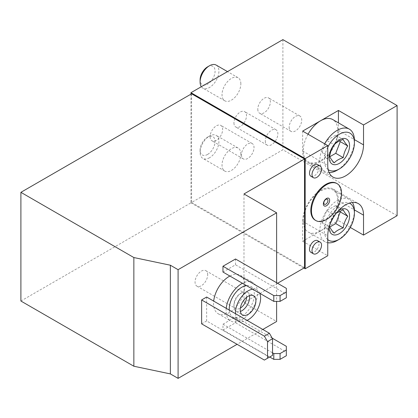<?xml version="1.0" encoding="UTF-8"?>
<svg xmlns="http://www.w3.org/2000/svg" width="418" height="418" viewBox="0 0 418 418"><rect width="100%" height="100%" fill="white"/><g stroke="black" fill="none" stroke-linecap="round" stroke-linejoin="round"><path stroke-width="0.31" stroke-dasharray="2.09 1.57" d="M20.9 301.023L191.585 202.479L191.585 93.789M201.628 323.851L206.649 320.951L269.401 357.181L272.536 355.368M206.649 297.036L206.649 320.951M272.222 338.162L235.512 316.964L222.961 324.211L222.961 330.006L269.714 356.998M235.512 316.964L235.512 322.764L222.961 330.006M235.512 258.998L235.512 264.793L222.961 272.04M229.879 276.032A22.185 12.812 -60 0 1 240.329 275.29A22.185 12.812 -60 0 1 240.329 300.908A22.185 12.812 -60 0 1 218.144 313.714A22.185 12.812 -60 0 1 213.551 303.562A22.185 12.812 -60 0 1 213.687 301.101M262.812 329.462L237.084 344.317M276.617 282.725L276.617 301.383M243.987 193.962L243.987 302.653L276.617 321.494M277.557 283.273L243.987 302.653M397.1 215.704L282.892 149.764L190.958 202.84L303.912 268.053M350.31 227.455L338.428 220.594L338.428 200.666A25.294 14.604 120 0 0 333.188 189.088A25.294 14.604 120 0 0 313.699 195.864A25.294 14.604 120 0 0 302.658 221.321L302.658 241.243L338.428 220.594M302.658 241.243L327.759 255.738M317.638 164.572A6.745 3.893 -60 0 1 318.673 169.98A6.745 3.893 -60 0 1 314.268 175.921A6.745 3.893 -60 0 1 310.893 176.255M317.638 240.658A6.745 3.893 -60 0 1 318.673 246.061A6.745 3.893 -60 0 1 314.268 252.007A6.745 3.893 -60 0 1 310.893 252.341M336.527 183.309A21.297 12.294 -60 0 1 336.527 207.903A21.297 12.294 -60 0 1 315.224 220.197M282.892 39.626L282.892 149.764M240.846 154.111A13.313 7.686 120 0 0 238.088 148.019A13.313 7.686 120 0 0 224.779 155.705A13.313 7.686 120 0 0 224.779 171.077A13.313 7.686 120 0 0 231.436 170.419A13.313 7.686 120 0 0 240.846 154.111M240.846 83.825A13.313 7.686 120 0 0 238.088 77.732A13.313 7.686 120 0 0 224.779 85.418A13.313 7.686 120 0 0 224.779 100.79A13.313 7.686 120 0 0 231.436 100.132A13.313 7.686 120 0 0 240.846 83.825M210.097 136.723A8.872 5.126 120 0 0 211.936 140.782A8.872 5.126 120 0 0 220.809 135.662A8.872 5.126 120 0 0 220.809 125.416A8.872 5.126 120 0 0 213.974 127.793A8.872 5.126 120 0 0 210.097 136.723M233.944 122.955A8.872 5.126 120 0 0 235.783 127.015A8.872 5.126 120 0 0 244.655 121.894A8.872 5.126 120 0 0 244.655 111.648A8.872 5.126 120 0 0 237.816 114.025A8.872 5.126 120 0 0 233.944 122.955M257.791 109.187A8.872 5.126 120 0 0 259.63 113.252A8.872 5.126 120 0 0 268.502 108.126A8.872 5.126 120 0 0 268.502 97.88A8.872 5.126 120 0 0 261.663 100.257A8.872 5.126 120 0 0 257.791 109.187M190.958 94.149L190.958 202.84M304.539 267.692L191.585 202.479M226.237 308.348A22.185 12.812 120 0 0 230.694 320.961A22.185 12.812 120 0 0 252.88 308.155A22.185 12.812 120 0 0 252.88 282.537A22.185 12.812 120 0 0 242.43 283.279M229.278 310.104A17.749 10.246 120 0 0 232.915 317.121A17.749 10.246 120 0 0 250.664 306.869A17.749 10.246 120 0 0 250.664 286.377A17.749 10.246 120 0 0 246.453 285.599M235.553 313.725A17.749 10.246 120 0 0 239.19 320.742A17.749 10.246 120 0 0 247.085 320.387M259.714 293.258A17.749 10.246 120 0 0 256.939 289.998A17.749 10.246 120 0 0 252.728 289.225M286.34 288.342L286.34 294.141L235.512 264.793M286.34 297.762L286.34 294.141M286.34 346.313L286.34 352.108L235.512 322.764M222.961 324.211L272.536 352.834M286.34 355.728L286.34 352.108M207.689 274.767A8.935 5.157 120 0 0 205.839 270.676A8.935 5.157 120 0 0 196.904 275.833A8.935 5.157 120 0 0 196.904 286.147A8.935 5.157 120 0 0 203.791 283.754A8.935 5.157 120 0 0 207.689 274.767M246.573 297.339A8.935 5.157 120 0 0 246.578 297.219A8.935 5.157 120 0 0 244.729 293.128A8.935 5.157 120 0 0 240.261 293.572A8.935 5.157 120 0 0 233.944 304.513A8.935 5.157 120 0 0 235.794 308.599A8.935 5.157 120 0 0 240.36 308.097M249.499 295.636A11.093 6.406 120 0 0 247.336 292.14A11.093 6.406 120 0 0 241.787 292.689A11.093 6.406 120 0 0 233.944 306.279A11.093 6.406 120 0 0 236.243 311.353A11.093 6.406 120 0 0 240.35 311.483M320.543 230.919A24.406 14.092 -60 0 1 308.338 232.131A24.406 14.092 -60 0 1 308.338 203.947A24.406 14.092 -60 0 1 332.744 189.856A24.406 14.092 -60 0 1 336.485 209.413A24.406 14.092 -60 0 1 320.543 230.919M302.658 131.106L302.658 151.034A25.294 14.604 120 0 0 307.894 162.612A25.294 14.604 120 0 0 327.388 155.836A25.294 14.604 120 0 0 338.428 130.379L338.428 122.85M308.029 134.209A24.406 14.092 120 0 0 308.338 161.844A24.406 14.092 120 0 0 320.543 160.632A24.406 14.092 120 0 0 336.485 139.126A24.406 14.092 120 0 0 332.744 119.569M289.167 127.302A8.872 5.126 120 0 0 291.006 131.367A8.872 5.126 120 0 0 299.878 126.241A8.872 5.126 120 0 0 299.878 115.995A8.872 5.126 120 0 0 293.039 118.372A8.872 5.126 120 0 0 289.167 127.302M265.32 141.07A8.872 5.126 120 0 0 267.159 145.13A8.872 5.126 120 0 0 276.032 140.009A8.872 5.126 120 0 0 276.032 129.763A8.872 5.126 120 0 0 269.192 132.14A8.872 5.126 120 0 0 265.32 141.07M241.473 154.838A8.872 5.126 120 0 0 243.313 158.897A8.872 5.126 120 0 0 252.185 153.777A8.872 5.126 120 0 0 252.185 143.526A8.872 5.126 120 0 0 245.35 145.908A8.872 5.126 120 0 0 241.473 154.838M264.38 360.076L269.401 357.181M328.156 169.619A21.266 12.279 -60 0 1 327.759 147.24M329.086 172.566A24.406 14.092 -60 0 1 324.948 171.432A24.406 14.092 -60 0 1 324.64 143.797M354.407 140.333A24.406 14.092 -60 0 1 337.148 170.22M216.169 65.077A13.313 7.686 -60 0 1 218.206 75.742A13.313 7.686 -60 0 1 209.512 87.472A13.313 7.686 -60 0 1 202.855 88.13A13.313 7.686 -60 0 1 201.335 86.709M207.589 66.843A10.591 6.113 -60 0 1 215.077 71.17A10.591 6.113 -60 0 1 207.589 84.143A10.591 6.113 -60 0 1 200.097 79.817M329.201 226.859A14.421 8.329 -60 0 1 338.611 210.557M329.65 226.713C330.309 222.329 331.814 218.442 334.181 215.04L326.683 210.709L322.153 222.381L329.65 226.713M327.759 239.603A21.266 12.279 -60 0 1 328.95 215.348A21.266 12.279 -60 0 1 349.391 203.127M327.759 242.722A24.406 14.092 -60 0 1 324.948 241.719A24.406 14.092 -60 0 1 324.948 213.535A24.406 14.092 -60 0 1 349.354 199.443A24.406 14.092 -60 0 1 352.405 202.464M354.407 210.62A24.406 14.092 -60 0 1 337.148 240.507M209.512 157.758A13.313 7.686 -60 0 1 202.855 158.417A13.313 7.686 -60 0 1 200.097 152.324A13.313 7.686 -60 0 1 209.512 136.022A13.313 7.686 -60 0 1 216.169 135.364A13.313 7.686 -60 0 1 218.206 146.028A13.313 7.686 -60 0 1 209.512 157.758M207.589 154.43A10.591 6.113 -60 0 1 200.097 150.104A10.591 6.113 -60 0 1 207.589 137.13A10.591 6.113 -60 0 1 215.077 141.456A10.591 6.113 -60 0 1 207.589 154.43M339.719 140.856L335.738 135.192L326.683 140.422L334.181 144.753M335.738 135.192L343.241 139.523M326.683 140.422L322.153 152.095L329.65 156.426M322.153 152.095L326.683 158.537L334.181 162.868M326.683 158.537L329.786 156.745M339.719 211.142L335.738 205.478L326.683 210.709M335.738 205.478L343.241 209.81M322.153 222.381L326.683 228.824L334.181 233.155M326.683 228.824L329.786 227.031M338.428 200.666L354.396 209.888M302.658 221.321L327.759 235.809M338.428 130.379L354.396 139.602M302.658 151.034L327.759 165.523M218.144 313.714L230.694 320.961M240.329 275.29L252.88 282.537M232.915 317.121L239.19 320.742M250.664 286.377L256.939 289.998M196.904 286.147L235.794 308.599M205.839 270.676L244.729 293.128M233.944 304.513L233.944 306.279M240.261 293.572L241.787 292.689M236.243 311.353L242.518 314.979M247.336 292.14L253.611 295.766M333.188 189.088L358.289 203.582M307.894 162.612L332.994 177.101M299.878 115.995L268.502 97.88M291.006 131.367L259.63 113.252M276.032 129.763L244.655 111.648M267.159 145.13L235.783 127.015M252.185 143.526L220.809 125.416M243.313 158.897L211.936 140.782M324.948 171.432L308.338 161.844M238.088 77.732L227.491 71.614M224.779 100.79L202.855 88.13M349.354 199.443L332.744 189.856M324.948 241.719L308.338 232.131M238.088 148.019L216.169 135.364M224.779 171.077L202.855 158.417M200.097 150.104L200.097 152.324M207.589 137.13L209.512 136.022"/><path stroke-width="0.63" d="M170.361 265.216L178.094 269.683L276.617 212.804L243.987 193.962L304.539 159.002L191.585 93.789L20.9 192.332L20.9 301.023L133.854 366.236L133.854 257.545L170.361 265.216L170.361 373.906L133.854 366.236M20.9 192.332L133.854 257.545M178.094 269.683L178.094 378.374L170.361 373.906M201.628 299.936L201.628 323.851L264.38 360.076L272.536 355.368L272.536 338.7L269.401 333.266L206.649 297.036L201.628 299.936L264.38 336.166L269.401 333.266M222.961 266.24L222.961 272.04L273.79 301.383L280.065 301.383L286.34 297.762L286.34 288.342L235.512 258.998L222.961 266.24L273.79 295.589L273.79 301.383M213.687 301.101A22.185 12.812 -60 0 1 229.236 276.387A22.185 12.812 -60 0 1 229.879 276.032M276.617 301.383L276.617 321.494L262.812 329.462M237.084 344.317L178.094 378.374M276.617 212.804L276.617 282.725M304.539 159.002L304.539 267.692L277.557 283.273M363.529 124.945L397.1 105.566L282.892 39.626L190.958 92.702L305.166 158.641L327.759 145.595L327.759 165.523A25.294 14.604 120 0 0 332.994 177.101A25.294 14.604 120 0 0 352.489 170.325A25.294 14.604 120 0 0 363.529 144.874L363.529 124.945L338.428 110.456L320.543 120.781A24.406 14.092 120 0 0 308.029 134.209M324.64 143.797A24.406 14.092 -60 0 1 349.354 129.157L332.744 119.569A24.406 14.092 120 0 0 320.543 120.781L302.658 131.106L327.759 145.595M303.912 268.053L305.166 268.779L327.759 255.738L327.759 235.809A25.294 14.604 120 0 1 338.799 210.358A25.294 14.604 120 0 1 358.289 203.582A25.294 14.604 120 0 1 363.529 215.16L363.529 235.088L397.1 215.704L397.1 105.566M363.529 235.088L350.31 227.455M313.406 177.707L310.893 176.255A6.745 3.893 -60 0 1 309.498 173.167A6.745 3.893 -60 0 1 312.439 166.38A6.745 3.893 -60 0 1 317.638 164.572L320.151 166.024A6.745 3.893 -60 0 1 321.181 171.427A6.745 3.893 -60 0 1 316.776 177.373A6.745 3.893 -60 0 1 313.406 177.707A6.745 3.893 -60 0 1 313.406 169.917A6.745 3.893 -60 0 1 320.151 166.024M313.406 253.789L310.893 252.341A6.745 3.893 -60 0 1 309.498 249.253A6.745 3.893 -60 0 1 312.439 242.466A6.745 3.893 -60 0 1 317.638 240.658L320.151 242.106A6.745 3.893 -60 0 1 321.181 247.513A6.745 3.893 -60 0 1 316.776 253.454A6.745 3.893 -60 0 1 313.406 253.789A6.745 3.893 -60 0 1 313.406 245.998A6.745 3.893 -60 0 1 320.151 242.106M305.166 158.641L305.166 268.779M315.856 220.563L315.224 220.197A21.297 12.294 -60 0 1 310.814 210.447A21.297 12.294 -60 0 1 325.878 184.364A21.297 12.294 -60 0 1 336.527 183.309L337.154 183.669A21.297 12.294 120 0 0 326.505 184.725A21.297 12.294 120 0 0 312.591 203.493A21.297 12.294 120 0 0 315.856 220.563A21.297 12.294 120 0 0 337.154 208.263A21.297 12.294 120 0 0 337.154 183.669M190.958 92.702L190.958 94.149M242.43 283.279A22.185 12.812 120 0 0 241.787 283.634A22.185 12.812 120 0 0 226.237 308.348M246.453 285.599A17.749 10.246 120 0 0 241.787 287.255A17.749 10.246 120 0 0 229.278 310.104M252.728 289.225A17.749 10.246 120 0 0 248.062 290.881A17.749 10.246 120 0 0 235.553 313.725M247.085 320.387A17.749 10.246 120 0 0 259.714 293.258M255.905 300.84A11.093 6.406 120 0 0 253.611 295.766A11.093 6.406 120 0 0 242.518 302.167A11.093 6.406 120 0 0 242.518 314.979A11.093 6.406 120 0 0 251.066 312.006A11.093 6.406 120 0 0 255.905 300.84M273.79 295.589L280.065 295.589L280.065 301.383M280.065 295.589L286.34 291.968M272.536 352.834L273.79 353.555L280.065 353.555L286.34 349.934L286.34 346.313L272.222 338.162M269.714 356.998L273.79 359.355L280.065 359.355L286.34 355.728L286.34 349.934M273.79 353.555L273.79 359.355M280.065 353.555L280.065 359.355M240.36 308.097A8.935 5.157 120 0 0 246.573 297.339M240.35 311.483A11.093 6.406 120 0 0 249.63 297.219A11.093 6.406 120 0 0 249.499 295.636M326.505 198.493A4.436 2.56 120 0 0 323.788 205.499A4.436 2.56 120 0 0 329.222 202.359A4.436 2.56 120 0 0 326.505 198.493M323.825 202.939A2.9 1.672 -60 0 1 325.878 199.386A2.9 1.672 -60 0 1 327.926 200.572A2.9 1.672 -60 0 1 325.878 204.12A2.9 1.672 -60 0 1 323.825 202.939M338.428 122.85L338.428 110.456M267.515 358.268L267.515 341.6L272.536 338.7M267.515 341.6L264.38 336.166M339.369 163.349A14.421 8.329 -60 0 1 329.52 154.216A14.421 8.329 -60 0 1 344.469 138.436A14.421 8.329 -60 0 1 349.218 148.939A14.421 8.329 -60 0 1 339.369 163.349M334.181 144.753C336.297 142.47 339.317 140.73 343.241 139.523C343.894 141.174 345.404 143.322 347.766 145.966C345.404 149.362 343.894 153.254 343.241 157.638C339.285 158.861 336.271 160.601 334.181 162.868C331.819 160.23 330.309 158.082 329.65 156.426C330.309 152.042 331.814 148.155 334.181 144.753M327.759 147.24A21.266 12.279 -60 0 1 344.448 132.297A21.266 12.279 -60 0 1 354.407 142.893A21.266 12.279 -60 0 1 339.369 168.94A21.266 12.279 -60 0 1 328.156 169.619M337.148 170.22L339.369 168.94L337.148 170.22A24.406 14.092 -60 0 1 329.086 172.566M349.354 129.157A24.406 14.092 -60 0 1 354.407 140.333L354.407 142.893M201.335 86.709A13.313 7.686 -60 0 1 200.097 82.038A13.313 7.686 -60 0 1 209.512 65.736A13.313 7.686 -60 0 1 216.169 65.077L227.491 71.614M200.097 82.038L200.097 79.817A10.591 6.113 -60 0 1 207.589 66.843L209.512 65.736M338.611 210.557A14.421 8.329 -60 0 1 344.469 208.723A14.421 8.329 -60 0 1 349.218 219.225A14.421 8.329 -60 0 1 339.369 233.636A14.421 8.329 -60 0 1 329.201 226.859M336.521 212.987L343.241 209.81C343.894 211.461 345.404 213.608 347.766 216.252C345.404 219.649 343.894 223.541 343.241 227.925C339.285 229.148 336.271 230.888 334.181 233.155C331.819 230.517 330.309 228.369 329.65 226.713M349.391 203.127A21.266 12.279 -60 0 1 354.407 213.18A21.266 12.279 -60 0 1 339.369 239.227A21.266 12.279 -60 0 1 327.759 239.603M337.148 240.507L339.369 239.227L337.148 240.507A24.406 14.092 -60 0 1 327.759 242.722M352.405 202.464A24.406 14.092 -60 0 1 354.407 210.62L354.407 213.18M329.786 156.745L335.738 153.307L343.241 157.638M335.738 153.307L340.268 141.634L347.766 145.966M340.268 141.634L339.719 140.856M329.786 227.031L335.738 223.593L343.241 227.925M335.738 223.593L340.268 211.921L347.766 216.252M340.268 211.921L339.719 211.142M354.396 209.888L363.529 215.16M354.396 139.602L363.529 144.874"/></g></svg>
